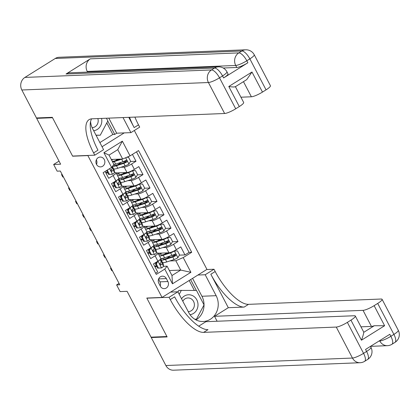 <?xml version="1.0" encoding="UTF-8"?>
<svg xmlns="http://www.w3.org/2000/svg" width="420" height="420" viewBox="0 0 420 420"><rect width="100%" height="100%" fill="white"/><g stroke="black" fill="none" stroke-linecap="round" stroke-linejoin="round"><path stroke-width="0.63" d="M96.505 164.399A4.925 4.483 87.7 0 0 100.59 166.892A4.925 4.483 87.7 0 0 104.276 159.553A4.925 4.483 87.7 0 0 100.196 157.059A4.925 4.483 87.7 0 0 96.505 164.399M96.516 164.419A4.925 4.483 87.7 0 0 96.343 159.868A4.925 4.483 87.7 0 0 96.332 159.852M59.021 161.123L53.645 164.477L60.627 164.194L36.666 118.361L52.532 117.726L72.644 156.198L87.874 155.589L162.031 297.439L206.945 269.393L134.327 130.489M36.666 118.361L37.37 117.926M162.031 297.439L146.8 298.048L166.913 336.52L151.048 337.155L127.087 291.322L120.104 291.601L116.608 284.912L119.779 284.786L60.317 171.04L57.141 171.166L53.645 164.477M105.121 171.449L108.701 178.306L113.132 175.539L115.93 180.889A6.153 1.171 -27.6 0 0 118.844 178.143L116.046 172.788A6.153 1.171 152.4 0 1 113.132 175.539M115.93 180.889L111.499 183.656L115.7 191.688L120.13 188.921L122.929 194.271A6.153 1.171 -27.6 0 0 125.843 191.525L123.044 186.17A6.153 1.171 152.4 0 1 120.13 188.921M122.929 194.271L118.498 197.038L122.692 205.065L127.123 202.303L129.922 207.653A6.153 1.171 -27.6 0 0 132.836 204.908L130.037 199.553A6.153 1.171 152.4 0 1 127.123 202.303M129.922 207.653L125.491 210.42L129.691 218.447L134.122 215.68L136.92 221.036A6.153 1.171 -27.6 0 0 139.834 218.285L137.035 212.935A6.153 1.171 152.4 0 1 134.122 215.68M136.92 221.036L132.489 223.802L136.684 231.829L141.115 229.063L143.913 234.418A6.153 1.171 -27.6 0 0 146.827 231.667L144.028 226.317A6.153 1.171 152.4 0 1 141.115 229.063M143.913 234.418L139.482 237.184L143.682 245.212L148.113 242.445L150.911 247.8A6.153 1.171 -27.6 0 0 153.825 245.049L151.027 239.699A6.153 1.171 152.4 0 1 148.113 242.445M150.911 247.8L146.48 250.567L150.675 258.594L155.106 255.827A6.153 1.171 -27.6 0 0 158.02 253.082A6.153 1.171 -27.6 0 0 157.427 252.898L156.445 252.94M158.099 253.228L168.966 252.793A6.153 1.171 -27.6 0 0 176.358 249.659L180.789 246.892L184.984 254.924L179.424 255.145M175.114 255.318L171.77 255.454M162.787 247.574L166.168 247.443A6.153 1.171 -27.6 0 0 173.56 244.309L177.991 241.542L172.426 241.763M168.121 241.936L164.777 242.072M177.991 241.542L173.791 233.515L169.36 236.276A6.153 1.171 -27.6 0 1 161.968 239.411L151.106 239.846M144.107 226.464L154.975 226.028A6.153 1.171 -27.6 0 0 162.367 222.899L166.798 220.133L170.993 228.16L165.433 228.38M161.123 228.553L157.778 228.69M137.114 213.082L147.977 212.646A6.153 1.171 -27.6 0 0 155.369 209.517L159.799 206.75L164 214.778L158.434 215.003M154.13 215.171L150.78 215.308M130.116 199.705L140.978 199.269A6.153 1.171 -27.6 0 0 148.376 196.135L152.806 193.368L157.001 201.395L151.441 201.621M147.131 201.794L143.787 201.925M123.123 186.322L133.985 185.887A6.153 1.171 -27.6 0 0 141.377 182.753L145.808 179.986L150.008 188.013L144.443 188.239M140.133 188.412L136.789 188.543M116.125 172.94L126.987 172.505A6.153 1.171 -27.6 0 0 134.384 169.37L138.815 166.603L143.01 174.631L137.45 174.857M133.14 175.03L129.796 175.161M116.046 172.788A6.153 1.171 152.4 0 0 115.453 172.609L114.471 172.646M107.851 172.914L105.924 172.988M123.044 186.17A6.153 1.171 152.4 0 0 122.446 185.992L121.464 186.029M114.849 186.296L112.922 186.37M130.037 199.553A6.153 1.171 152.4 0 0 129.444 199.369L128.462 199.411M121.842 199.673L119.915 199.752M137.035 212.935A6.153 1.171 152.4 0 0 136.437 212.751L135.455 212.793M128.84 213.055L126.914 213.134M144.028 226.317A6.153 1.171 152.4 0 0 143.435 226.133L142.453 226.175M135.833 226.438L133.906 226.517M151.027 239.699A6.153 1.171 152.4 0 0 150.428 239.516L149.447 239.558M142.832 239.82L140.905 239.899M167.885 281.531L166.346 278.591A4.767 4.342 87.7 0 0 162.393 276.176A4.767 4.342 87.7 0 0 158.823 283.29L160.361 286.23A4.767 4.342 87.7 0 0 164.315 288.645A4.767 4.342 87.7 0 0 167.885 281.531L159.952 281.852L158.545 279.158M102.05 146.743L124.226 132.898M111.305 159.469L122.661 159.017L117.763 149.646L109.022 155.106L113.92 164.472L111.599 167.402L103.105 172.709L156.272 274.407L164.771 269.105L167.087 266.175L163.438 266.317M111.599 167.402L103.908 152.68L122.357 141.162L130.053 155.883L138.553 150.575L191.72 252.278L183.22 257.581L190.916 272.302L172.463 283.82L164.771 269.105M120.813 167.286L124.189 167.15L126.987 172.505M127.806 180.668L131.187 180.532L133.985 185.887M134.804 194.05L138.18 193.914L140.978 199.269M141.797 207.433L145.178 207.296L147.977 212.646M148.796 220.815L152.177 220.678L154.975 226.028M155.788 234.197L159.169 234.061L161.968 239.411M149.825 253.202L147.898 253.281M184.984 254.924L189.053 252.383L136.5 151.856M124.189 167.15A6.153 1.171 152.4 0 0 131.586 164.015L136.017 161.254L132.431 154.397M143.01 174.631L138.579 177.398A6.153 1.171 152.4 0 1 131.187 180.532M150.008 188.013L145.577 190.78A6.153 1.171 152.4 0 1 138.18 193.914M157.001 201.395L152.57 204.162A6.153 1.171 152.4 0 1 145.178 207.296M164 214.778L159.569 217.544A6.153 1.171 152.4 0 1 152.177 220.678M170.993 228.16L166.561 230.927A6.153 1.171 152.4 0 1 159.169 234.061M155.657 273.236L157.673 271.976L153.478 263.949L157.904 261.182A6.153 1.171 -27.6 0 0 160.818 258.431L158.02 253.082M156.823 266.584L154.896 266.663M167.087 266.175L171.985 275.541L180.726 270.081L175.828 260.715L183.22 257.581M169.37 270.538L180.726 270.081L190.916 272.302M169.78 260.957L175.828 260.715M119.049 283.385L116.608 284.912M189.053 252.383L191.72 252.278M168.399 257.297L166.887 258.326M161.196 259.072L160.892 258.484M159.028 254.924L158.141 253.228M166.504 253.67L166.231 253.145M136.017 161.254L130.452 161.474M126.142 161.648L122.798 161.779M161.406 243.915L159.894 244.944M154.203 245.69L153.893 245.102M152.035 241.542L151.148 239.846M159.511 240.287L159.238 239.762M147.205 232.307L146.9 231.719M145.036 228.16L144.149 226.464M154.408 230.533L152.896 231.562M152.513 226.905L152.24 226.385M140.212 218.925L139.902 218.337M138.043 214.778L137.156 213.082M147.415 217.151L145.903 218.179M145.52 213.523L145.241 213.003M133.214 205.543L132.909 204.955M131.045 201.395L130.158 199.7M140.416 203.768L138.904 204.797M138.521 200.141L138.248 199.621M126.221 192.166L125.911 191.572M124.052 188.013L123.165 186.317M133.418 190.386L131.911 191.415M131.523 186.758L131.25 186.239M119.222 178.784L118.913 178.19M117.054 174.631L116.167 172.935M126.425 177.004L124.913 178.033M124.53 173.381L124.257 172.856M119.427 163.622L117.915 164.651M117.532 159.999L117.259 159.474M130.053 155.883L122.661 159.017M171.985 275.541L172.463 283.82M103.908 152.68L109.022 155.106M122.357 141.162L117.763 149.646M160.23 285.983A4.767 4.342 87.7 0 0 159.952 281.852M157.831 261.23L156.35 264.07L158.45 268.086L161.579 267.908A4.074 0.777 -27.6 0 0 163.464 266.191L163.322 264.091A11.765 2.236 -27.6 0 0 163.27 263.907L161.941 261.366A11.765 2.236 -27.6 0 0 161.228 261.025M160.262 263.183L160.356 264.542A9.765 1.859 -27.6 0 0 160.094 264.59M156.356 265.697A9.765 1.859 -27.6 0 0 154.744 266.375M158.078 261.219A4.074 0.777 -27.6 0 0 159.826 259.822M156.35 264.07L155.526 264.107L157.626 268.118L158.45 268.086M155.526 264.107L156.928 261.791M160.681 258.951L161.102 259.76A11.765 2.236 152.4 0 1 161.154 259.943L161.296 262.043A4.074 0.777 152.4 0 1 160.241 263.193C159.689 264.311 159.968 264.847 161.081 264.8A4.074 0.777 -27.6 0 0 162.136 263.65L161.989 261.55A11.765 2.236 -27.6 0 0 161.941 261.366M156.797 262.012A11.765 2.236 -27.6 0 0 156.266 262.206M154.219 263.482A9.765 1.859 152.4 0 1 156.408 262.647M160.745 264.92L160.372 264.831M110.995 267.981L110.502 268.291L111.142 268.264M111.762 270.701L110.502 268.291L111.762 270.701L112.403 270.674M161.59 258.494A11.765 2.236 -27.6 0 0 161.117 259.76L162.446 262.306A11.765 2.236 152.4 0 0 166.756 261.944L174.106 259.55A4.074 0.777 152.4 0 0 177.844 257.754L179.571 254.898L177.471 250.887L174.347 251.06A4.074 0.777 152.4 0 1 170.604 252.856L163.259 255.255A11.765 2.236 152.4 0 1 159.516 255.932M174.347 251.06L173.806 251.087M169.281 252.761L164.299 254.389A9.765 1.859 152.4 0 1 160.718 254.688A9.765 1.859 152.4 0 1 161.616 253.087M159.007 254.966A11.765 2.236 152.4 0 1 160.645 253.129M166.703 258.463A9.765 1.859 152.4 0 1 168.719 257.093A4.846 0.924 -27.6 0 0 170.331 255.922M173.817 251.081L177.471 250.887M167.722 253.271A2.845 0.541 -27.6 0 0 167.58 253.265L166.94 253.292A0.924 0.336 58 0 1 166.478 252.987M161.117 259.76A11.765 2.236 -27.6 0 0 165.428 259.403L172.772 257.003A4.074 0.777 -27.6 0 0 175.523 255.78C176.284 254.662 176.006 254.126 174.689 254.179A4.074 0.777 152.4 0 1 171.938 255.397L164.588 257.796A11.765 2.236 152.4 0 1 160.839 258.473M166.551 252.94A9.765 1.859 -27.6 0 0 164.535 254.315M175.114 254.058L174.689 254.179L174.615 255.817A2.079 0.394 152.4 0 1 173.812 256.137L166.467 258.536A9.765 1.859 152.4 0 1 162.887 258.836A9.765 1.859 152.4 0 1 162.955 258.263M190.013 314.685A9.996 9.104 87.7 0 0 198.014 304.841A9.996 9.104 87.7 0 0 191.73 295.276A9.996 9.104 87.7 0 0 181.55 298.804M188.255 311.63A6.846 6.232 87.7 0 0 188.428 311.624A6.846 6.232 87.7 0 0 194.392 304.841A6.846 6.232 87.7 0 0 187.882 297.948A6.846 6.232 87.7 0 0 182.81 301.219M177.98 291.984L178.815 290.409L196.481 290.446L204.036 304.894L196.46 319.205L194.696 319.19M194.828 319.268L196.46 319.205M179.219 294.346L181.356 290.309M93.671 130.704A9.996 9.104 87.7 0 0 101.824 120.839A9.996 9.104 87.7 0 0 101.556 118.43M92.106 127.633A6.846 6.232 87.7 0 0 92.237 127.627A6.846 6.232 87.7 0 0 98.196 120.845A6.846 6.232 87.7 0 0 97.85 118.577M106.449 118.23L107.84 120.897L100.27 135.203L96.064 135.292M100.27 135.203L96.002 135.166M398.276 330.278A9.229 9.229 0 0 1 394.984 342.379A9.229 3.381 -122 0 0 393.902 334.399L377.706 303.424A9.229 1.754 -27.6 0 0 382.079 299.297L398.276 330.278A9.229 1.754 152.4 0 1 393.902 334.399L390.868 336.294L389.818 334.288L365.542 349.445L366.592 351.451L363.557 353.346A9.229 1.754 152.4 0 1 352.464 358.05L336.268 327.07A9.229 1.754 -27.6 0 0 347.361 322.371L363.557 353.346A9.229 3.381 58 0 1 364.633 361.326A9.229 9.229 0 0 1 360.119 362.723A9.229 8.405 87.7 0 1 352.464 358.05L165.879 365.526L151.258 337.554L167.123 336.919L146.869 298.179L169.082 297.292L170.273 299.565A38.451 14.091 -122 0 0 203.627 332.383L336.268 327.07M170.599 292.089L177.886 291.795L188.832 312.737A17.304 15.761 87.7 0 0 203.18 321.5A17.304 15.761 87.7 0 0 216.143 295.685L205.196 274.743L213.995 269.246L215.187 271.525A38.451 14.091 -122 0 0 248.54 304.343L381.181 299.024A9.229 1.754 -27.6 0 1 382.079 299.297M177.886 291.795L169.082 297.292M355.31 316.008L363.704 332.068A9.229 1.754 152.4 0 1 363.741 332.33L374.309 325.731L384.62 325.731L361.436 340.205L350.942 320.135A9.229 1.754 -27.6 0 0 355.31 316.008A9.229 1.754 -27.6 0 0 354.417 315.74L205.91 321.689L198.713 326.183M217.109 321.242L214.531 316.307L363.038 310.359A9.229 1.754 -27.6 0 0 374.126 305.655L384.62 325.731M228.307 307.708L210.819 274.25A38.451 14.091 -122 0 0 244.172 307.072L228.307 307.708L214.531 316.307M350.942 320.135L347.361 322.371M360.119 362.723L173.534 370.199A9.229 8.405 -92.3 0 1 165.879 365.526M151.956 337.118L151.258 337.554M197.909 275.037L205.196 274.743M206.714 269.54L213.995 269.246M377.706 303.424L374.126 305.655M374.309 325.731A9.229 1.754 152.4 0 1 371.432 326.413L363.038 310.359M360.969 326.834L371.432 326.413M170.273 299.565L174.641 296.835A38.451 14.091 -122 0 0 208 329.658L203.627 332.383M361.436 340.205C362.843 336.504 363.61 333.879 363.741 332.33M192.575 278.366L201.931 296.257A17.304 15.761 -92.3 0 1 195.998 319.925M196.313 290.446L190.633 279.578M195.547 319.688L196.066 319.694L196.324 319.211M194.36 290.425L189.168 280.492M223.597 77.931L222.547 75.925A9.229 1.754 -27.6 0 0 226.916 71.799L227.966 73.81A9.229 1.754 152.4 0 1 223.597 77.931L247.874 62.774A9.229 1.754 152.4 0 1 236.78 67.473L235.736 65.468L87.229 71.416A9.229 8.405 -92.3 0 1 90.311 58.842L66.035 73.999A9.229 8.405 -92.3 0 1 69.862 72.807L218.369 66.854A9.229 8.405 87.7 0 0 214.541 68.045L66.035 73.999M223.23 68.014L236.78 67.473M52.322 117.327L72.576 156.067L94.789 155.174L93.597 152.901A38.451 14.091 58 0 1 89.098 119.648A38.451 14.091 58 0 1 91.975 118.813L224.616 113.495L208.42 82.52L21.835 89.995L36.456 117.962L52.322 117.327M90.589 121.527A17.304 15.761 87.7 0 0 92.642 128.74L103.588 149.683L94.789 155.174M108.811 118.136L116.686 133.198L130.904 132.631L123.029 117.569M130.904 132.631L139.703 127.134L138.511 124.861A38.451 14.091 58 0 1 134.894 117.091M128.782 117.338L134.143 127.586A38.451 14.091 58 0 1 129.549 117.306M235.295 86.641C234.607 87.124 232.439 87.071 228.795 86.489L251.979 72.014L262.474 92.085L266.054 89.849L249.858 58.868L246.823 60.764L247.874 62.774M262.474 92.085A9.229 1.754 152.4 0 1 251.381 96.784L243.469 81.653M240.922 97.204L251.381 96.784M90.311 58.842L238.817 52.889L241.852 50.993A9.229 3.381 -122 0 1 249.858 58.868A9.229 1.754 -27.6 0 0 254.231 54.747L270.428 85.727A9.229 1.754 152.4 0 1 266.054 89.849M21.835 89.995A9.229 8.405 -92.3 0 1 24.922 77.417L55.267 58.469A9.229 8.405 -92.3 0 1 59.094 57.277L245.684 49.802A9.229 8.405 87.7 0 0 241.852 50.993L55.267 58.469M116.686 133.198L114.744 134.41L107.756 121.049M99.876 142.579L112.838 134.489L114.744 134.41M235.421 86.677L243.658 102.438A9.229 1.754 152.4 0 1 239.29 106.559L228.795 86.489M24.922 77.417L211.507 69.941L214.541 68.045A9.229 3.381 -122 0 1 222.547 75.925L219.513 77.816L235.709 108.796L239.29 106.559M235.709 108.796A9.229 1.754 152.4 0 1 224.616 113.495M87.581 72.093L87.229 71.416M93.597 152.901L97.97 150.171A38.451 14.091 58 0 1 91.628 118.834M251.979 72.014L246.708 79.632L235.148 86.851M112.838 134.489L106.78 122.897M150.833 247.847L149.357 250.693L151.452 254.704L154.581 254.525A4.074 0.777 -27.6 0 0 156.471 252.809L156.324 250.709A11.765 2.236 -27.6 0 0 156.277 250.525L154.943 247.984A11.765 2.236 -27.6 0 0 154.229 247.643M153.358 251.176A9.765 1.859 -27.6 0 0 153.095 251.207M149.363 252.315A9.765 1.859 -27.6 0 0 147.751 252.992M151.084 247.837A4.074 0.777 -27.6 0 0 152.833 246.44M149.357 250.693L148.533 250.724L150.628 254.741L151.452 254.704M148.533 250.724L149.929 248.409M154.591 245.112A11.765 2.236 -27.6 0 0 154.119 246.383A11.765 2.236 152.4 0 1 154.156 246.561L154.297 248.661A4.074 0.777 152.4 0 1 153.248 249.816C152.691 250.929 152.975 251.465 154.082 251.417A4.074 0.777 -27.6 0 0 155.138 250.268L154.996 248.168A11.765 2.236 -27.6 0 0 154.943 247.984M149.798 248.63A11.765 2.236 -27.6 0 0 149.273 248.824M147.221 250.1A9.765 1.859 152.4 0 1 149.415 249.265M153.263 249.8L153.358 251.16A2.079 0.394 152.4 0 1 153.253 251.365M153.746 251.538L153.379 251.449M104.002 254.599L103.504 254.909L104.15 254.882M104.764 257.318L103.504 254.909L104.764 257.318L105.41 257.292M143.84 234.465L142.359 237.31L144.459 241.322L147.588 241.148A4.074 0.777 -27.6 0 0 149.473 239.426L149.331 237.326A11.765 2.236 -27.6 0 0 149.278 237.143L147.95 234.602A11.765 2.236 -27.6 0 0 147.236 234.266M146.365 237.794A9.765 1.859 -27.6 0 0 146.102 237.825M142.364 238.933A9.765 1.859 -27.6 0 0 140.753 239.61M144.086 234.454A4.074 0.777 -27.6 0 0 145.834 233.058M142.359 237.31L141.535 237.342L143.635 241.358L144.459 241.322M141.535 237.342L142.936 235.027M146.69 232.192L147.11 232.995A11.765 2.236 152.4 0 1 147.157 233.179L147.304 235.279A4.074 0.777 152.4 0 1 146.249 236.434C145.698 237.547 145.976 238.082 147.089 238.04A4.074 0.777 -27.6 0 0 148.145 236.885L147.998 234.785A11.765 2.236 -27.6 0 0 147.95 234.602M142.805 235.247A11.765 2.236 -27.6 0 0 142.275 235.441M140.228 236.722A9.765 1.859 152.4 0 1 142.417 235.888M146.27 236.418L146.365 237.778A2.079 0.394 152.4 0 1 146.26 237.988M146.753 238.156L146.381 238.066M97.004 241.216L96.511 241.526L97.151 241.5M97.771 243.936L96.511 241.526L97.771 243.936L98.411 243.91M136.841 221.083L135.366 223.928L137.461 227.939L140.59 227.766A4.074 0.777 -27.6 0 0 142.48 226.044L142.333 223.944A11.765 2.236 -27.6 0 0 142.28 223.76L140.952 221.219A11.765 2.236 -27.6 0 0 140.238 220.883M139.367 224.411A9.765 1.859 -27.6 0 0 139.104 224.443M135.371 225.55A9.765 1.859 -27.6 0 0 133.76 226.228M137.093 221.072A4.074 0.777 -27.6 0 0 138.841 219.676M135.366 223.928L134.536 223.96L136.637 227.976L137.461 227.939M134.536 223.96L135.938 221.645M140.6 218.347A11.765 2.236 -27.6 0 0 140.128 219.618A11.765 2.236 152.4 0 1 140.165 219.797L140.306 221.897A4.074 0.777 152.4 0 1 139.251 223.052C138.7 224.165 138.983 224.7 140.091 224.658A4.074 0.777 -27.6 0 0 141.146 223.503L141.005 221.403A11.765 2.236 -27.6 0 0 140.952 221.219M135.807 221.865A11.765 2.236 -27.6 0 0 135.282 222.059M133.229 223.34A9.765 1.859 152.4 0 1 135.418 222.506M139.272 223.036L139.367 224.396A2.079 0.394 152.4 0 1 139.262 224.606M139.755 224.774L139.388 224.684M90.006 227.834L89.513 228.144L90.158 228.118M90.773 230.554L89.513 228.144L90.773 230.554L91.418 230.528M129.848 207.701L128.368 210.546L130.468 214.562L133.591 214.384A4.074 0.777 -27.6 0 0 135.482 212.662L135.34 210.562A11.765 2.236 -27.6 0 0 135.287 210.378L133.959 207.837A11.765 2.236 -27.6 0 0 133.245 207.501M132.279 209.654L132.374 211.013A9.765 1.859 -27.6 0 0 132.111 211.06M128.373 212.168A9.765 1.859 -27.6 0 0 126.761 212.846M130.095 207.69A4.074 0.777 -27.6 0 0 131.843 206.293M128.368 210.546L127.544 210.578L129.644 214.594L130.468 214.562M127.544 210.578L128.945 208.268M132.699 205.427L133.119 206.231A11.765 2.236 152.4 0 1 133.166 206.414L133.313 208.514A4.074 0.777 152.4 0 1 132.258 209.669C131.707 210.782 131.985 211.318 133.098 211.276A4.074 0.777 -27.6 0 0 134.153 210.121L134.006 208.021A11.765 2.236 -27.6 0 0 133.959 207.837M128.814 208.483A11.765 2.236 -27.6 0 0 128.284 208.677M126.236 209.958A9.765 1.859 152.4 0 1 128.425 209.123M132.762 211.391L132.389 211.302M83.013 214.452L82.52 214.762L83.16 214.736M83.774 217.172L82.52 214.762L83.774 217.172L84.42 217.145M159.758 248.566L158.429 246.02A11.765 2.236 -27.6 0 1 154.119 246.383L155.447 248.923A11.765 2.236 152.4 0 0 159.758 248.566L167.108 246.167A4.074 0.777 152.4 0 0 170.846 244.372L172.578 241.516L170.478 237.505L167.349 237.683A4.074 0.777 152.4 0 1 163.611 239.474L156.261 241.873A11.765 2.236 152.4 0 1 152.518 242.55M167.349 237.683L170.478 237.505M162.283 239.379L157.3 241.007A9.765 1.859 152.4 0 1 153.725 241.306A9.765 1.859 152.4 0 1 154.623 239.704M152.014 241.584A11.765 2.236 152.4 0 1 153.647 239.747M159.705 245.081A9.765 1.859 152.4 0 1 161.726 243.71A4.846 0.924 -27.6 0 0 163.333 242.54M160.729 239.888A2.845 0.541 -27.6 0 0 160.582 239.883L159.947 239.909A0.924 0.336 58 0 1 159.479 239.61M158.429 246.02L165.779 243.621A4.074 0.777 -27.6 0 0 168.53 242.403C169.291 241.28 169.008 240.744 167.69 240.797A4.074 0.777 152.4 0 1 164.939 242.015L157.589 244.414A11.765 2.236 152.4 0 1 153.841 245.091M159.558 239.563A9.765 1.859 -27.6 0 0 157.537 240.933M168.121 240.676L167.69 240.797L167.617 242.44A2.079 0.394 152.4 0 1 166.819 242.755L159.469 245.154A9.765 1.859 152.4 0 1 155.894 245.453A9.765 1.859 152.4 0 1 155.962 244.881M147.599 231.73A11.765 2.236 -27.6 0 0 147.126 233L148.454 235.541A11.765 2.236 152.4 0 0 152.765 235.184L160.115 232.785A4.074 0.777 152.4 0 0 163.853 230.99L165.58 228.134L163.48 224.123L160.356 224.301A4.074 0.777 152.4 0 1 156.613 226.091L149.268 228.491A11.765 2.236 152.4 0 1 145.525 229.168M160.356 224.301L159.815 224.322M155.29 226.002L150.308 227.624A9.765 1.859 152.4 0 1 146.727 227.923A9.765 1.859 152.4 0 1 147.625 226.322M145.016 228.202A11.765 2.236 152.4 0 1 146.653 226.364M152.712 231.698A9.765 1.859 152.4 0 1 154.728 230.328A4.846 0.924 -27.6 0 0 156.34 229.157M159.826 224.317L163.48 224.123M153.731 226.506A2.845 0.541 -27.6 0 0 153.589 226.501L152.948 226.527A0.924 0.336 58 0 1 152.486 226.228M147.126 233A11.765 2.236 -27.6 0 0 151.436 232.638L158.781 230.239A4.074 0.777 -27.6 0 0 161.532 229.021C162.293 227.897 162.015 227.362 160.697 227.414A4.074 0.777 152.4 0 1 157.946 228.638L150.596 231.037A11.765 2.236 152.4 0 1 146.848 231.709M152.56 226.18A9.765 1.859 -27.6 0 0 150.544 227.551M161.123 227.293L160.697 227.414L160.619 229.058A2.079 0.394 152.4 0 1 159.821 229.378L152.476 231.777A9.765 1.859 152.4 0 1 148.895 232.071A9.765 1.859 152.4 0 1 148.964 231.499M145.766 221.802L144.438 219.261A11.765 2.236 -27.6 0 1 140.128 219.618L141.456 222.159A11.765 2.236 152.4 0 0 145.766 221.802L153.116 219.403A4.074 0.777 152.4 0 0 156.854 217.607L158.587 214.757L156.487 210.74L153.358 210.919A4.074 0.777 152.4 0 1 149.62 212.709L142.27 215.108A11.765 2.236 152.4 0 1 138.527 215.786M153.358 210.919L156.487 210.74M148.291 212.62L143.309 214.247A9.765 1.859 152.4 0 1 139.734 214.541A9.765 1.859 152.4 0 1 140.632 212.945M138.023 214.82A11.765 2.236 152.4 0 1 139.655 212.982M145.714 218.316A9.765 1.859 152.4 0 1 147.735 216.946A4.846 0.924 -27.6 0 0 149.341 215.775M146.738 213.124A2.845 0.541 -27.6 0 0 146.591 213.119L145.955 213.145A0.924 0.336 58 0 1 145.488 212.846M144.438 219.261L151.788 216.862A4.074 0.777 -27.6 0 0 154.539 215.639C155.3 214.515 155.017 213.98 153.699 214.032A4.074 0.777 152.4 0 1 150.948 215.255L143.598 217.655A11.765 2.236 152.4 0 1 139.85 218.332M145.567 212.798A9.765 1.859 -27.6 0 0 143.546 214.168M154.13 213.911L153.699 214.032L153.626 215.675A2.079 0.394 152.4 0 1 152.828 215.996L145.478 218.395A9.765 1.859 152.4 0 1 141.902 218.689A9.765 1.859 152.4 0 1 141.971 218.117M133.602 204.965A11.765 2.236 -27.6 0 0 133.135 206.236L134.463 208.777A11.765 2.236 152.4 0 0 138.773 208.42L146.123 206.021A4.074 0.777 152.4 0 0 149.861 204.225L151.589 201.374L149.489 197.358L146.365 197.536A4.074 0.777 152.4 0 1 142.622 199.327L135.277 201.726A11.765 2.236 152.4 0 1 131.528 202.409M146.365 197.536L149.489 197.358M141.298 199.238L136.316 200.865A9.765 1.859 152.4 0 1 132.736 201.159A9.765 1.859 152.4 0 1 133.633 199.563M131.024 201.437A11.765 2.236 152.4 0 1 132.662 199.6M138.721 204.934A9.765 1.859 152.4 0 1 140.737 203.564A4.846 0.924 -27.6 0 0 142.349 202.398M139.739 199.747A2.845 0.541 -27.6 0 0 139.597 199.736L138.957 199.763A0.924 0.336 58 0 1 138.495 199.463M133.135 206.236A11.765 2.236 -27.6 0 0 137.445 205.879L144.79 203.48A4.074 0.777 -27.6 0 0 147.541 202.256C148.302 201.133 148.024 200.597 146.701 200.65A4.074 0.777 152.4 0 1 143.95 201.873L136.605 204.272A11.765 2.236 152.4 0 1 132.857 204.95M138.569 199.416A9.765 1.859 -27.6 0 0 136.553 200.786M147.131 200.529L146.701 200.65L146.627 202.293A2.079 0.394 152.4 0 1 145.829 202.613L138.484 205.013A9.765 1.859 152.4 0 1 134.904 205.306A9.765 1.859 152.4 0 1 134.972 204.734M122.85 194.318L121.375 197.164L123.47 201.18L126.599 201.002A4.074 0.777 -27.6 0 0 128.483 199.28L128.341 197.185A11.765 2.236 -27.6 0 0 128.289 197.001L126.961 194.455A11.765 2.236 -27.6 0 0 126.247 194.119M125.375 197.652A9.765 1.859 -27.6 0 0 125.113 197.678M121.38 198.786A9.765 1.859 -27.6 0 0 119.763 199.463M123.102 194.308A4.074 0.777 -27.6 0 0 124.85 192.911M121.375 197.164L120.545 197.195L122.645 201.212L123.47 201.18M120.545 197.195L121.947 194.885M126.609 191.583A11.765 2.236 -27.6 0 0 126.136 192.853A11.765 2.236 152.4 0 1 126.173 193.032L126.315 195.132A4.074 0.777 152.4 0 1 125.26 196.287C124.709 197.4 124.992 197.935 126.1 197.894A4.074 0.777 -27.6 0 0 127.155 196.739L127.013 194.639A11.765 2.236 -27.6 0 0 126.961 194.455M121.816 195.101A11.765 2.236 -27.6 0 0 121.291 195.295M119.238 196.576A9.765 1.859 152.4 0 1 121.427 195.741M125.281 196.271L125.375 197.636A2.079 0.394 152.4 0 1 125.27 197.841M125.764 198.009L125.396 197.92M76.015 201.07L75.521 201.38L76.167 201.353M76.781 203.789L75.521 201.38L76.781 203.789L77.422 203.763M131.775 195.037L130.447 192.497A11.765 2.236 -27.6 0 1 126.136 192.853L127.465 195.395A11.765 2.236 152.4 0 0 131.775 195.037L139.125 192.638A4.074 0.777 152.4 0 0 142.863 190.843L144.596 187.992L142.496 183.976L139.367 184.154A4.074 0.777 152.4 0 1 135.629 185.95L128.279 188.349A11.765 2.236 152.4 0 1 124.535 189.026M139.367 184.154L142.496 183.976M134.3 185.855L129.318 187.483A9.765 1.859 152.4 0 1 125.738 187.777A9.765 1.859 152.4 0 1 126.641 186.181M124.031 188.055A11.765 2.236 152.4 0 1 125.664 186.218M131.722 191.552A9.765 1.859 152.4 0 1 133.744 190.181A4.846 0.924 -27.6 0 0 135.35 189.016M132.746 186.365A2.845 0.541 -27.6 0 0 132.599 186.354L131.964 186.38A0.924 0.336 58 0 1 131.497 186.081M130.447 192.497L137.797 190.097A4.074 0.777 -27.6 0 0 140.548 188.874C141.309 187.751 141.026 187.215 139.708 187.268A4.074 0.777 152.4 0 1 136.957 188.491L129.607 190.89A11.765 2.236 152.4 0 1 125.858 191.567M131.576 186.034A9.765 1.859 -27.6 0 0 129.554 187.404M140.133 187.147L139.708 187.268L139.634 188.911A2.079 0.394 152.4 0 1 138.836 189.231L131.486 191.63A9.765 1.859 152.4 0 1 127.911 191.929A9.765 1.859 152.4 0 1 127.979 191.352M115.857 180.936L114.377 183.782L116.477 187.798L119.6 187.619A4.074 0.777 -27.6 0 0 121.49 185.897L121.343 183.803A11.765 2.236 -27.6 0 0 121.296 183.619L119.968 181.072A11.765 2.236 -27.6 0 0 119.254 180.737M118.382 184.27A9.765 1.859 -27.6 0 0 118.12 184.296M114.382 185.404A9.765 1.859 -27.6 0 0 112.77 186.081M116.104 180.925A4.074 0.777 -27.6 0 0 117.852 179.529M114.377 183.782L113.552 183.813L115.652 187.829L116.477 187.798M113.552 183.813L114.954 181.503M118.708 178.663L119.128 179.466A11.765 2.236 152.4 0 1 119.175 179.65L119.322 181.75A4.074 0.777 152.4 0 1 118.267 182.905C117.716 184.018 117.994 184.553 119.107 184.511A4.074 0.777 -27.6 0 0 120.162 183.356L120.015 181.256A11.765 2.236 -27.6 0 0 119.968 181.072M114.823 181.718A11.765 2.236 -27.6 0 0 114.293 181.912M112.245 183.194A9.765 1.859 152.4 0 1 114.434 182.359M118.288 182.889L118.382 184.254A2.079 0.394 152.4 0 1 118.277 184.459M118.766 184.627L118.398 184.537M69.022 187.688L68.528 187.997L69.169 187.971M69.783 190.407L68.528 187.997L69.783 190.407L70.429 190.381M119.611 178.201A11.765 2.236 -27.6 0 0 119.138 179.471L120.472 182.012A11.765 2.236 152.4 0 0 124.782 181.655L132.127 179.256A4.074 0.777 152.4 0 0 135.87 177.46L137.597 174.61L135.497 170.594L132.374 170.772A4.074 0.777 152.4 0 1 128.63 172.567L121.286 174.967A11.765 2.236 152.4 0 1 117.537 175.644M132.374 170.772L135.497 170.594M127.307 172.473L122.325 174.101A9.765 1.859 152.4 0 1 118.745 174.395A9.765 1.859 152.4 0 1 119.642 172.798M117.033 174.678A11.765 2.236 152.4 0 1 118.671 172.835M124.73 178.169A9.765 1.859 152.4 0 1 126.745 176.799A4.846 0.924 -27.6 0 0 128.357 175.634M125.748 172.982A2.845 0.541 -27.6 0 0 125.601 172.972L124.966 172.998A0.924 0.336 58 0 1 124.504 172.699M119.138 179.471A11.765 2.236 -27.6 0 0 123.454 179.114L130.798 176.715A4.074 0.777 -27.6 0 0 133.549 175.492C134.311 174.368 134.032 173.833 132.71 173.885A4.074 0.777 152.4 0 1 129.959 175.109L122.614 177.508A11.765 2.236 152.4 0 1 118.86 178.185M124.577 172.652A9.765 1.859 -27.6 0 0 122.556 174.022M133.14 173.765L132.71 173.885L132.636 175.529A2.079 0.394 152.4 0 1 131.838 175.849L124.493 178.248A9.765 1.859 152.4 0 1 120.913 178.547A9.765 1.859 152.4 0 1 120.981 177.975M107.735 169.816L107.383 170.399L109.478 174.416L112.607 174.237A4.074 0.777 -27.6 0 0 114.492 172.52L114.35 170.42A11.765 2.236 -27.6 0 0 114.298 170.237L112.97 167.69A11.765 2.236 -27.6 0 0 112.255 167.354M111.384 170.888A9.765 1.859 -27.6 0 0 111.121 170.914M107.389 172.022A9.765 1.859 -27.6 0 0 105.772 172.704M106.601 170.525L108.654 174.447L109.478 174.416M112.208 166.635L112.324 168.368A4.074 0.777 152.4 0 1 111.269 169.523C110.717 170.636 111.001 171.171 112.109 171.129A4.074 0.777 -27.6 0 0 113.164 169.974L113.022 167.874A11.765 2.236 -27.6 0 0 112.97 167.69M111.29 169.507L111.384 170.872A2.079 0.394 152.4 0 1 111.279 171.077M111.773 171.245L111.405 171.155M62.024 174.31L61.53 174.615L62.176 174.594M62.79 177.025L61.53 174.615L62.79 177.025L63.431 176.999M107.383 170.399L106.759 170.425M122.052 159.038A4.074 0.777 152.4 0 1 121.637 159.185L114.287 161.584A11.765 2.236 152.4 0 1 112.655 162.052M120.246 159.112L115.327 160.718A9.765 1.859 152.4 0 1 112.255 161.285M111.814 160.445A9.765 1.859 152.4 0 1 112.649 159.416M126.704 157.3L128.504 157.211L130.604 161.228L128.872 164.084A4.074 0.777 152.4 0 1 125.134 165.874L117.784 168.273A11.765 2.236 152.4 0 1 113.474 168.63L112.34 166.467M117.731 164.787A9.765 1.859 152.4 0 1 119.752 163.417A4.846 0.924 -27.6 0 0 121.359 162.251M128.504 157.211L126.667 157.316M118.75 159.6A2.845 0.541 -27.6 0 0 118.608 159.59L117.973 159.616A0.924 0.336 58 0 1 117.505 159.316M112.445 166.336A11.765 2.236 -27.6 0 0 116.456 165.732L123.805 163.333A4.074 0.777 -27.6 0 0 126.556 162.109C127.312 160.986 127.034 160.451 125.717 160.503A4.074 0.777 152.4 0 1 122.966 161.726L115.615 164.126A11.765 2.236 152.4 0 1 113.789 164.635M117.584 159.269A9.765 1.859 -27.6 0 0 115.563 160.64M126.142 160.382L125.717 160.503L125.643 162.146A2.079 0.394 152.4 0 1 124.845 162.466L117.495 164.866A9.765 1.859 152.4 0 1 113.915 165.165A9.765 1.859 152.4 0 1 113.983 164.593M166.168 247.443L168.966 252.793M173.56 244.309L176.358 249.659M131.586 164.015L134.384 169.37M138.579 177.398L141.377 182.753M145.577 190.78L148.376 196.135M152.57 204.162L155.369 209.517M159.569 217.544L162.367 222.899M166.561 230.927L169.36 236.276M155.106 255.827L157.904 261.182M158.645 278.896L166.346 278.591M158.035 261.287L161.501 267.913M161.989 261.55L163.322 264.091M160.655 258.993L161.154 259.943M162.136 263.65L163.464 266.191M160.041 259.639L161.296 262.043M177.886 257.68L174.426 251.06M168.436 256.541L168.719 257.093M164.588 257.796L163.259 255.255M166.756 261.944L165.428 259.403M171.938 255.397L170.604 252.856M174.106 259.55L172.772 257.003M174.615 255.817L175.523 255.78M166.94 253.292L167.653 252.845M210.819 274.25L215.187 271.525M244.172 307.072L248.54 304.343M379.029 341.024L379.774 340.993L379.606 340.667M370.96 347.33A9.229 1.754 152.4 0 1 366.592 351.451A9.229 3.381 -122 0 1 367.668 359.436A9.229 9.229 0 0 0 370.96 347.33L370.461 346.374M379.774 340.993A9.229 8.405 87.7 0 0 387.429 345.671A9.229 9.229 0 0 0 391.949 344.274A9.229 3.381 58 0 0 390.868 336.294A9.229 1.754 152.4 0 1 379.774 340.993M201.931 296.257L216.143 295.685M134.143 127.586L138.511 124.861M235.736 65.468A9.229 1.754 -27.6 0 0 246.823 60.764A9.229 3.381 58 0 0 238.817 52.889A9.229 8.405 87.7 0 0 235.736 65.468M208.42 82.52A9.229 1.754 -27.6 0 0 219.513 77.816A9.229 3.381 58 0 0 211.507 69.941A9.229 8.405 87.7 0 0 208.42 82.52M151.042 247.91L154.502 254.531M154.996 248.168L156.324 250.709M153.657 245.611L154.156 246.561M155.138 250.268L156.471 252.809M153.043 246.257L154.297 248.661M144.044 234.528L147.509 241.148M147.998 234.785L149.331 237.326M146.664 232.228L147.157 233.179M148.145 236.885L149.473 239.426M146.05 232.874L147.304 235.279M137.051 221.146L140.511 227.766M141.005 221.403L142.333 223.944M139.666 218.846L140.165 219.797M141.146 223.503L142.48 226.044M139.052 219.492L140.306 221.897M130.053 207.764L133.518 214.389M134.006 208.021L135.34 210.562M132.673 205.464L133.166 206.414M134.153 210.121L135.482 212.662M132.059 206.11L133.313 208.514M170.893 244.298L167.428 237.678M161.438 243.159L161.726 243.71M157.589 244.414L156.261 241.873M164.939 242.015L163.611 239.474M167.108 246.167L165.779 243.621M167.617 242.44L168.53 242.403M159.947 239.909L160.655 239.463M163.895 230.916L160.435 224.296M154.445 229.777L154.728 230.328M150.596 231.037L149.268 228.491M152.765 235.184L151.436 232.638M157.946 228.638L156.613 226.091M160.115 232.785L158.781 230.239M160.619 229.058L161.532 229.021M152.948 226.527L153.662 226.081M156.902 217.539L153.436 210.914M147.446 216.395L147.735 216.946M143.598 217.655L142.27 215.108M150.948 215.255L149.62 212.709M153.116 219.403L151.788 216.862M153.626 215.675L154.539 215.639M145.955 213.145L146.664 212.704M149.903 204.157L146.444 197.531M140.453 203.018L140.737 203.564M136.605 204.272L135.277 201.726M138.773 208.42L137.445 205.879M143.95 201.873L142.622 199.327M146.123 206.021L144.79 203.48M146.627 202.293L147.541 202.256M138.957 199.763L139.671 199.322M123.06 194.381L126.52 201.007M127.013 194.639L128.341 197.185M125.675 192.082L126.173 193.032M127.155 196.739L128.483 199.28M125.06 192.728L126.315 195.132M142.91 190.775L139.445 184.149M133.455 189.635L133.744 190.181M129.607 190.89L128.279 188.349M136.957 188.491L135.629 185.95M139.125 192.638L137.797 190.097M139.634 188.911L140.548 188.874M131.964 186.38L132.673 185.939M116.062 180.999L119.527 187.625M120.015 181.256L121.343 183.803M118.681 178.7L119.175 179.65M120.162 183.356L121.49 185.897M118.067 179.351L119.322 181.75M135.912 177.392L132.447 170.767M126.457 176.253L126.745 176.799M122.614 177.508L121.286 174.967M124.782 181.655L123.454 179.114M129.959 175.109L128.63 172.567M132.127 179.256L130.798 176.715M132.636 175.529L133.549 175.492M124.966 172.998L125.675 172.557M109.604 168.651L112.529 174.242M113.022 167.874L114.35 170.42M113.164 169.974L114.492 172.52M111.731 167.234L112.324 168.368M128.919 164.01L125.643 157.752M119.464 162.871L119.752 163.417M115.615 164.126L114.287 161.584M117.784 168.273L116.456 165.732M122.966 161.726L121.637 159.185M125.134 165.874L123.805 163.333M125.643 162.146L126.556 162.109M117.973 159.616L118.681 159.175M367.668 359.436L364.633 361.326M370.503 346.348L387.429 345.671M394.984 342.379L391.949 344.274M254.231 54.747A9.229 9.229 0 0 0 245.684 49.802M226.916 71.799A9.229 9.229 0 0 0 218.369 66.854M154.103 246.377L153.683 245.574M140.112 219.613L139.692 218.809M126.121 192.848L125.701 192.045"/></g></svg>
